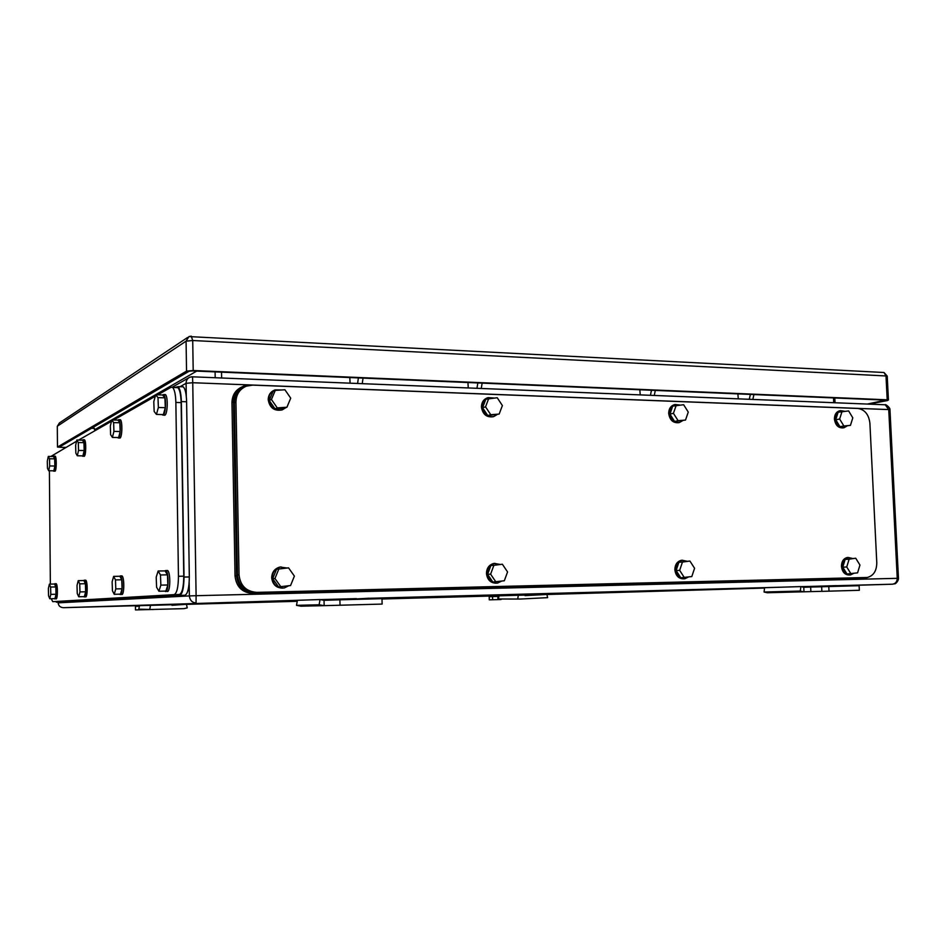 <?xml version="1.0" encoding="UTF-8"?>
<svg xmlns="http://www.w3.org/2000/svg" width="946" height="946" viewBox="0 0 946 946"><rect width="100%" height="100%" fill="white"/><g stroke="black" fill="none" stroke-linecap="round" stroke-linejoin="round"><path stroke-width="1.42" d="M58.132 602.164L58.132 602.85C58.51 605.866 60.284 607.474 63.465 607.687L144.998 605.464M58.132 602.85L189.377 595.909C189.874 600.284 192.097 602.637 196.047 602.969L196.106 595.708L189.377 595.909L189.165 582.606M186.291 396.362L186.09 383.307C186.137 380.398 187.403 378.341 189.886 377.158L192.546 376.851L192.748 382.728L196.106 595.708L897.246 578.325L888.743 409.583L192.748 382.728L186.09 383.307L180 386.713M191.624 376.78L885.231 404.782L888.743 409.583L889.961 409.713L898.464 578.302L897.246 578.325C897.068 581.814 895.46 583.765 892.397 584.202L894.727 583.765C894.975 584.403 898.57 581.329 898.464 578.302M884.333 404.746L885.231 404.782C884.912 403.682 890.434 407.596 889.961 409.713L889.985 410.032M349.819 377.549L349.914 378.199M467.951 382.515L468.045 383.154M639.863 389.752L639.945 390.355M94.399 428.361L91.526 428.29M859.335 590.292L821.873 591.356L821.66 586.745L859.11 585.704L859.335 590.292M821.873 591.321L767.289 592.752L764.061 592.019L764.605 587.703L800.848 586.591L800.304 591.061L803.603 591.818M801.333 586.709L836.43 585.633L833.899 586.39M836.43 585.633L836.583 586.319M829.003 591.167L828.791 586.532M810.864 591.628L810.651 587.064L821.66 586.768M810.651 587.064L803.769 587.277L803.982 591.806M803.769 587.277L800.848 586.591M764.061 592.019L800.304 591.061M525.018 595.613L546.918 594.466L547.616 597.647L520.43 599.043L498.483 598.995L520.43 599.043M501.049 599.528L489.295 599.835L489.2 596.666L497.833 596.429M546.918 594.466L518.302 595.247L517.805 598.487M518.302 595.247L498.968 595.838L498.483 598.995M497.939 599.61L497.833 596.418L498.885 596.382M492.535 596.571L492.63 599.752M339.898 599.811L381.983 598.664L382.125 604.08L324.159 605.653L324.04 600.32L339.898 599.811L340.028 605.298M324.04 600.32L320.044 599.539L319.121 604.79L324.159 605.653M323.638 605.665L300.863 606.185L296.512 605.345L297.399 600.308L320.044 599.539M341.861 599.764L369.023 598.227L365.523 599.114M369.023 598.227L369.2 599.019M296.512 605.345L319.121 604.79M171.983 605.298L186.457 604.293L187.237 607.864L184.044 608.645L135.491 609.922L135.444 606.386L139.369 606.268M297.221 601.313L139.488 605.653L138.802 609.189L142.006 609.768M153.11 609.52L138.802 609.189M150.52 605.274L149.823 608.917M752.827 399.449L753.95 394.565M737.927 394.399L738.282 398.857M749.256 399.307L750.379 394.411M654.254 395.475L655.306 390.402M639.886 390.296L640.217 394.908M650.422 395.31L651.475 390.249M362.235 383.686L363.028 378.104M349.831 378.152L350.091 383.201M357.6 383.508L358.38 377.903M481.254 388.487L482.153 383.118M467.974 383.095L468.258 387.966M476.95 388.321L477.848 382.941M65.38 447.612L57.481 447.056L186.539 371.116L186.078 341.163L192.724 340.513L193.197 370.513L887.206 399.815L886 375.964L887.242 376.508M887.206 399.815L888.424 399.957L887.525 400.536L868.996 404.131M193.197 370.513L186.539 371.116M65.723 447.411L60.911 447.328L60.899 446.205M867.364 404.06L885.716 400.111L192.476 370.927L189.153 371.222L59.362 447.091L60.911 447.328M157.816 394.825L171.072 387.257L172.645 387.458C174.549 389.516 175.625 394.506 175.861 402.428L178.451 576.268C178.321 587.277 176.878 593.39 174.123 594.632L52.751 601.668L51.261 598.712M50.836 456.469L76.579 441.214M78.589 440.067L111.486 421.277M113.745 420L155.262 396.291M50.363 584.12L49.393 470.753M52.751 601.668L179.385 594.502C182.176 593.26 183.642 587.159 183.772 576.173L181.135 402.606C180.899 394.695 179.811 389.705 177.872 387.647L176.299 387.446M174.596 387.529L178.096 386.642C180.036 388.7 181.112 393.69 181.348 401.589L184.021 577.048C183.891 588.045 182.424 594.147 179.634 595.389L56.476 602.2L55.743 601.597M181.715 386.642L183.323 386.843C185.274 388.901 186.374 393.867 186.61 401.766L189.318 576.954C189.188 587.927 187.71 594.029 184.884 595.259L60.272 602.105M164.415 394.553L165.408 394.588C168.175 396.303 167.655 414.348 164.829 415.211L164.131 415.199M162.251 394.979L163.682 394.529C166.437 396.244 165.928 414.289 163.102 415.164L161.872 414.561M164.911 397.852L162.57 394.99L155.688 394.754L153.784 401.683L154.163 411.451L156.445 414.407L158.372 407.49L165.302 407.702L164.911 397.852L157.982 397.616L158.372 407.49M156.445 414.407L163.351 414.608L165.302 407.702M155.688 394.754L157.982 397.616M166.733 570.509L167.513 570.497C170.635 571.739 170.493 591.865 167.359 591.498L167.3 591.498M164.616 570.911L165.786 570.533C168.896 571.762 168.743 591.912 165.621 591.534L164.829 591.096M167.454 574.837L165.077 570.899L158.136 571.017L156.208 577.155L156.587 587.206L158.904 591.238L160.855 585.125L167.844 584.983L167.454 574.837L160.477 574.967L160.855 585.125M158.904 591.238L165.869 591.073L167.844 584.983M158.136 571.017L160.477 574.967M119.693 419.693L120.331 419.705C122.59 420.887 122.259 437.419 119.965 438.081L119.492 438.069M117.753 420.107L118.782 419.669C121.029 420.84 120.71 437.395 118.427 438.057L117.493 437.537M119.846 422.779L118.014 420.119L111.817 419.941L110.327 425.984L110.611 434.687L112.408 437.43L113.922 431.4L120.154 431.542L119.846 422.779L113.626 422.614L113.922 431.4M112.408 437.43L118.617 437.56L120.154 431.542M111.817 419.941L113.626 422.614M121.431 575.889L121.939 575.889C124.434 576.717 124.364 594.88 121.868 594.537L121.821 594.537M119.515 576.28L120.379 575.913C122.862 576.741 122.791 594.916 120.308 594.573L119.681 594.183M121.75 579.792L119.894 576.268L113.65 576.386L112.136 581.802L112.432 590.718L114.241 594.313L115.779 588.92L122.058 588.779L121.75 579.792L115.483 579.91L115.779 588.92M114.241 594.313L120.497 594.159L122.058 588.779M113.65 576.386L115.483 579.91M84.005 439.76L84.431 439.772C86.299 440.6 86.086 455.818 84.194 456.327L83.851 456.315M82.243 440.15L83.023 439.736C84.892 440.564 84.667 455.795 82.787 456.303L82.077 455.854M83.946 442.645L82.468 440.15L76.851 440.032L75.633 445.389L75.857 453.229L77.312 455.783L78.53 450.438L84.182 450.533L83.946 442.645L78.305 442.527L78.53 450.438M77.312 455.783L82.941 455.866L84.182 450.533M76.851 440.032L78.305 442.527M85.329 580.194L85.684 580.182C87.706 580.761 87.682 597.269 85.648 596.95L85.613 596.95M83.603 580.548L84.265 580.205C86.287 580.785 86.252 597.304 84.229 596.985L83.733 596.642M85.4 583.729L83.91 580.548L78.246 580.655L77.016 585.503L77.253 593.52L78.719 596.76L79.961 591.924L85.648 591.794L85.4 583.729L79.724 583.836L79.961 591.924M78.719 596.76L84.383 596.619L85.648 591.794M78.246 580.655L79.724 583.836M54.856 456.149L55.152 456.149C56.725 456.752 56.571 470.812 54.998 471.214L54.738 471.203M53.26 456.504L53.863 456.138C55.436 456.729 55.282 470.801 53.709 471.191L53.142 470.801M54.667 458.845L53.449 456.516L48.305 456.433L47.3 461.234L47.489 468.365L48.684 470.753L49.689 465.952L54.868 466.023L54.667 458.845L49.499 458.763L49.689 465.952M48.684 470.753L53.839 470.812L54.868 466.023M48.305 456.433L49.499 458.763M56.121 598.924L56.11 598.924C57.812 599.22 57.824 584.108 56.145 583.694L55.897 583.694M54.324 584.037L54.844 583.717C56.523 584.131 56.512 599.244 54.833 598.96L54.419 598.641M55.802 586.934L54.572 584.025L49.393 584.131L48.376 588.53L48.565 595.803L49.771 598.747L50.8 594.372L56.003 594.254L55.802 586.934L50.599 587.04L50.8 594.372M49.771 598.747L54.963 598.629L56.003 594.254M49.393 584.131L50.599 587.04M256.591 592.338C246.149 591.51 240.296 585.657 239.031 574.778L235.944 402.097C236.169 394.411 239.657 389.09 246.374 386.145L252.712 385.117L857.904 408.459C864.798 409.594 868.795 414.502 869.894 423.181L876.788 562.787C876.658 570.982 873.465 575.878 867.198 577.486L254.959 592.421C244.541 591.593 238.699 585.763 237.446 574.932L234.383 402.819C234.584 395.381 237.895 390.142 244.305 387.103M863.391 577.675L254.959 592.421M867.648 577.415L863.769 578.396L254.119 593.331C243.701 592.515 237.86 586.686 236.595 575.842L233.508 401.908C233.745 394.257 237.21 388.948 243.902 386.015L250.241 384.987L856.272 408.4M861.002 578.491L252.499 593.414C242.105 592.598 236.287 586.78 235.034 575.984L231.959 402.618C232.16 395.227 235.448 390.012 241.833 386.973M843.584 427.805L843.123 427.876C838.286 428.148 835.389 425.215 834.431 419.113C834.467 414.691 836.146 411.936 839.469 410.824L839.93 410.741M847.037 425.984L844.104 427.71C839.256 427.97 836.359 425.05 835.413 418.924C835.436 414.514 837.127 411.747 840.45 410.635L844.589 411.262M835.744 419.752L839.942 426.681L850.442 425.369L852.807 417.848L848.621 410.919L838.132 412.243L835.744 419.752L839.646 419.031L843.867 425.984L850.442 425.369M839.942 426.681L843.867 425.984M839.646 419.031L842.035 411.486M849.402 575.014C844.884 574.955 842.236 572.082 841.455 566.394C841.538 561.486 843.465 558.53 847.226 557.537L848.255 557.478M853.588 573.442L850.466 574.955C845.913 574.955 843.241 572.082 842.437 566.347C842.531 561.427 844.459 558.471 848.219 557.478L852.311 558.424M842.768 567.174L847.001 573.986L857.584 572.85L859.949 565.058L855.74 558.235L845.168 559.393L842.768 567.174L846.741 566.985L850.974 573.82M846.741 566.985L849.13 559.181L845.168 559.393M849.13 559.181L855.74 558.235M679.027 422.602L678.625 422.685C673.055 423.134 669.744 420.048 668.692 413.426C668.763 408.885 670.596 405.976 674.202 404.711L674.569 404.628M682.61 420.686L679.5 422.495C673.93 422.957 670.619 419.858 669.567 413.225C669.638 408.672 671.471 405.775 675.077 404.51L679.819 405.03M669.934 414.1L674.581 421.455L685.507 420.059L688.262 412.089L683.639 404.722L672.701 406.141L669.934 414.1L673.434 413.307L678.105 420.698L685.507 420.059M674.581 421.455L678.105 420.698M673.434 413.307L676.213 405.314M683.615 578.846C678.578 578.739 675.657 575.688 674.853 569.705C675.006 564.573 677.159 561.439 681.321 560.316L682.444 560.221M688.357 577.048L684.798 578.775C679.618 578.857 676.603 575.818 675.74 569.658C675.882 564.514 678.046 561.38 682.208 560.257L686.95 561.238M676.106 570.533L680.777 577.77L691.81 576.552L694.577 568.286L689.918 561.049L678.897 562.279L676.106 570.533L679.666 570.355L684.36 577.604M679.666 570.355L682.456 562.054L678.897 562.279M682.456 562.054L689.918 561.049M493.516 416.63L492.972 416.772C486.492 417.529 482.649 414.277 481.443 406.993C481.549 402.369 483.536 399.318 487.391 397.852L487.769 397.746M496.969 414.667L493.717 416.571C487.237 417.328 483.382 414.064 482.176 406.78C482.283 402.145 484.269 399.094 488.136 397.627L493.694 397.982M482.578 407.714L487.758 415.554L499.157 414.064L502.385 405.586L497.229 397.734L485.83 399.247L482.578 407.714L485.546 406.839L490.738 414.715L499.157 414.064M487.758 415.554L490.738 414.715M485.546 406.839L488.798 398.337M496.201 583.197C490.525 583.032 487.273 579.792 486.457 573.453C486.67 568.097 489.082 564.774 493.694 563.485L494.935 563.343M501.581 581.116L497.561 583.079C491.589 583.292 488.136 580.075 487.202 573.406C487.415 568.038 489.827 564.715 494.439 563.426L500.008 564.407M487.604 574.34L492.831 582.038L504.324 580.761L507.564 571.94L502.373 564.23L490.879 565.531L487.604 574.34L490.607 574.151L495.846 581.885M490.607 574.151L493.895 565.318L490.879 565.531M493.895 565.318L502.373 564.23M282.606 409.689L281.896 409.961C274.21 411.226 269.645 407.797 268.203 399.673C268.321 395.203 270.296 392.07 274.139 390.272M285.846 407.667L282.464 409.736C274.766 411.002 270.201 407.572 268.759 399.437C268.889 394.801 270.982 391.62 275.026 389.894L281.79 389.965M269.208 400.442L275.026 408.826L284.64 408.152L286.922 407.229L290.718 398.171L284.923 389.764L275.274 390.391L273.039 391.396L269.208 400.442L271.431 399.472L277.273 407.903L286.922 407.229M275.026 408.826L277.273 407.903M271.431 399.472L275.274 390.391M282.677 588.128C276.197 587.963 272.531 584.486 271.679 577.722C271.951 572.176 274.636 568.641 279.709 567.115L281.116 566.914M288.767 585.763L284.308 587.951C277.308 588.4 273.288 584.983 272.235 577.687C272.519 572.117 275.191 568.581 280.276 567.056L286.981 568.014M272.696 578.68L278.562 586.91L290.564 585.539L294.395 576.102L288.554 567.86L276.551 569.255L272.696 578.68L274.955 578.503L280.844 586.768M274.955 578.503L278.822 569.031L276.551 569.255M278.822 569.031L288.554 567.86M308.337 599.941L63.465 607.687M546.93 594.502L764.557 588.069M836.489 585.893L892.397 584.202L836.453 585.704M817.356 586.224L801.108 586.662M782.165 587.17L369.046 598.298M356.476 598.641L320.398 599.61M150.686 605.31L180.473 604.494M381.995 598.995L508.629 595.542M518.432 595.27L536.973 594.774M196.709 371.104L94.718 429.697L94.73 430.856M215.191 377.761L215.097 371.873M94.718 429.874L93.429 427.178M833.733 402.712L833.509 397.911M221.53 372.145L221.636 378.022M883.138 372.452L884.002 372.499L886 375.964L192.724 340.513L191.246 336.149M191.222 336.161L188.94 336.575L186.078 341.163L57.292 426.22L57.481 447.056M57.292 426.386L59.373 422.98L187.592 337.474M174.123 594.632L179.385 594.502M178.451 576.268L183.772 576.173M175.861 402.428L181.135 402.606M56.476 602.2L60.296 602.105M179.634 595.389L184.884 595.259M184.021 577.048L189.318 576.954M181.348 401.589L186.61 401.766M239.031 574.778L237.446 574.932M866.158 577.568L863.166 577.687M235.944 402.097L234.383 402.819M254.119 593.331L252.499 593.414M236.595 575.842L235.034 575.984M863.769 578.396L860.801 578.503M233.508 401.908L231.959 402.618M172.255 387.198L188.514 377.951M835.034 402.76L834.81 397.959M888.424 399.957L887.23 376.13L884.002 372.499L188.94 336.575M172.645 387.458L177.872 387.647M178.096 386.642L183.323 386.843M163.682 394.529L165.408 394.588M165.786 570.533L167.513 570.497M118.782 419.669L120.331 419.705M120.379 575.913L121.939 575.889M83.023 439.736L84.431 439.772M84.265 580.205L85.684 580.182M53.863 456.138L55.152 456.149M54.844 583.717L56.145 583.694M840.45 410.635L839.469 410.824M848.219 557.478L847.226 557.537M675.077 404.51L674.202 404.711M682.208 560.257L681.321 560.316M488.136 397.627L487.391 397.852M494.439 563.426L493.694 563.485"/></g></svg>
